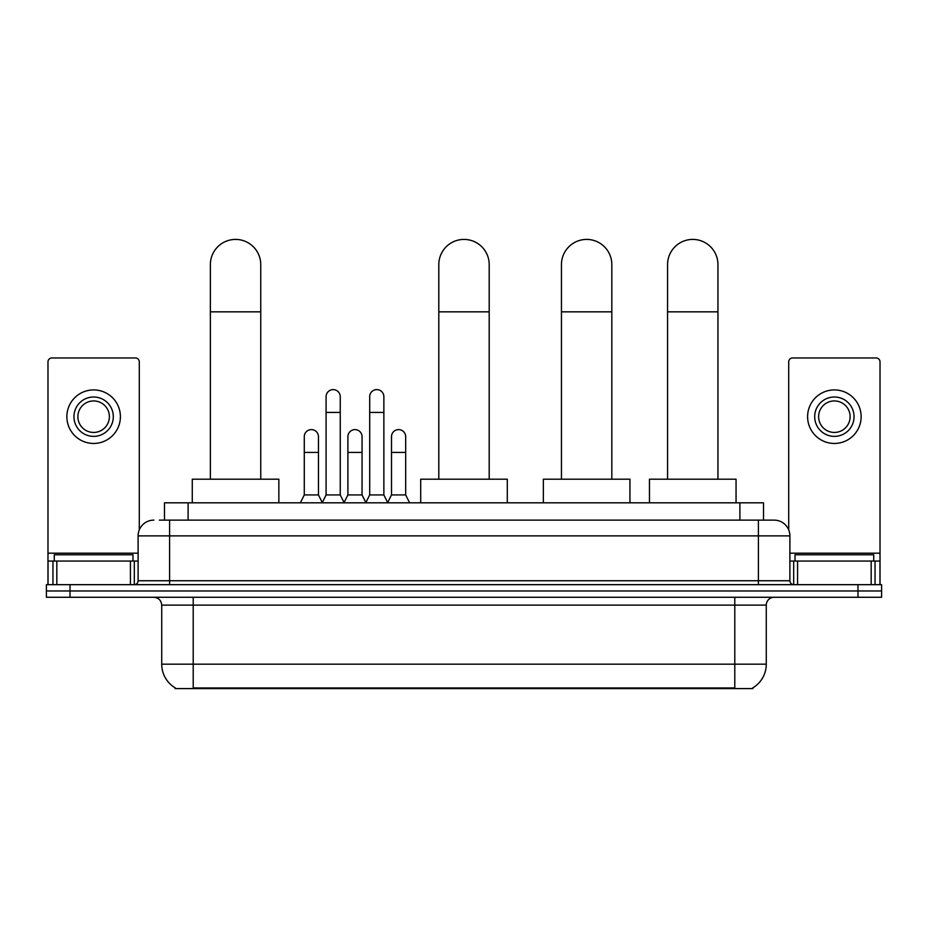 <?xml version="1.0" encoding="UTF-8"?>
<svg xmlns="http://www.w3.org/2000/svg" width="928" height="928" viewBox="0 0 928 928"><rect width="100%" height="100%" fill="white"/><g stroke="black" fill="none" stroke-linecap="round" stroke-linejoin="round"><path stroke-width="1.39" d="M159.361 520.121L169.592 520.121L159.361 520.121L164.488 520.121L164.488 502.814L763.512 502.814L763.512 520.121M752.898 687.81L752.898 688.588L175.102 688.588L175.102 687.81M175.334 687.95A27.55 27.55 0 0 1 161.727 664.181L193.21 664.181L193.21 687.95L734.79 687.95L734.79 664.181L766.273 664.181L766.273 605.137A7.876 7.876 0 0 1 774.149 597.272M161.727 664.181L161.727 605.137C161.252 600.358 158.63 597.736 153.851 597.272M752.666 687.95A27.55 27.55 0 0 0 766.273 664.181M70.018 584.675L881.6 584.675L881.6 590.974L46.4 590.974L46.4 597.272L70.018 597.272L70.018 590.974L46.4 590.974L46.4 584.675L70.018 584.675L70.018 590.974L881.6 590.974L881.6 597.272L70.018 597.272M153.851 520.121A15.741 15.741 0 0 0 138.11 535.874L138.11 580.742A3.932 3.932 0 0 1 134.166 584.675M774.149 520.121L758.408 520.121L774.149 520.121A15.741 15.741 0 0 1 789.89 535.874L789.89 580.742C790.122 583.132 791.433 584.443 793.834 584.675M789.89 535.874L169.592 535.874L169.592 520.121L758.408 520.121L758.408 580.742L789.89 580.742M132.994 561.057L132.994 554.758L54.276 554.758L54.276 561.057M130.43 584.675L130.43 561.057L56.828 561.057L56.828 584.675M139.293 529.888L139.293 361.897A3.932 3.932 0 0 0 135.349 357.964L51.91 357.964A3.932 3.932 0 0 0 47.978 361.897L47.978 561.057L56.828 561.057M130.43 561.057L138.11 561.057M47.978 584.675L47.978 561.057M93.635 397.01A19.685 19.685 0 0 0 73.95 416.695A19.685 19.685 0 0 0 93.635 436.369A19.685 19.685 0 0 0 113.309 416.695A19.685 19.685 0 0 0 93.635 397.01M93.635 400.942A15.741 15.741 0 0 0 77.882 416.695A15.741 15.741 0 0 0 93.635 432.436A15.741 15.741 0 0 0 109.376 416.695A15.741 15.741 0 0 0 93.635 400.942M93.635 443.456A26.761 26.761 0 0 0 120.396 416.695A26.761 26.761 0 0 0 93.635 389.922A26.761 26.761 0 0 0 66.862 416.695A26.761 26.761 0 0 0 93.635 443.456M873.724 561.057L873.724 554.758L795.006 554.758L795.006 561.057M210.366 479.196L210.366 264.608A25.195 25.195 0 0 1 235.561 239.412A25.195 25.195 0 0 1 260.745 264.608A25.195 25.195 0 0 0 235.561 239.412M260.745 479.196L260.745 264.608M278.852 502.814L278.852 479.196L192.27 479.196L192.27 502.814M438.805 479.196L438.805 264.608A25.195 25.195 0 0 1 464 239.412A25.195 25.195 0 0 1 489.195 264.608A25.195 25.195 0 0 0 464 239.412M489.195 479.196L489.195 264.608M507.291 502.814L507.291 479.196L420.709 479.196L420.709 502.814M561.452 479.196L561.452 264.608A25.195 25.195 0 0 1 586.647 239.412A25.195 25.195 0 0 1 611.83 264.608A25.195 25.195 0 0 0 586.647 239.412M611.83 479.196L611.83 264.608M629.938 502.814L629.938 479.196L543.344 479.196L543.344 502.814M667.568 479.196L667.568 264.608A25.195 25.195 0 0 1 692.752 239.412A25.195 25.195 0 0 1 717.947 264.608A25.195 25.195 0 0 0 692.752 239.412M717.947 479.196L717.947 264.608M736.055 502.814L736.055 479.196L649.461 479.196L649.461 502.814M322.155 502.814L326.088 494.937L340.251 494.937L344.195 502.814M340.251 494.937L340.251 396.697A7.088 7.088 0 0 0 333.175 389.609A7.088 7.088 0 0 1 333.616 389.621M326.088 494.937L326.088 412.438L340.251 412.438M326.088 412.438L326.088 396.697A7.088 7.088 0 0 1 333.175 389.609M365.76 502.814L369.692 494.937L383.867 494.937L387.8 502.814M383.867 494.937L383.867 396.697A7.088 7.088 0 0 0 376.78 389.609A7.088 7.088 0 0 1 377.22 389.621M369.692 494.937L369.692 412.438L383.867 412.438M369.692 412.438L369.692 396.697A7.088 7.088 0 0 1 376.78 389.609M300.347 502.814L304.28 494.937L318.455 494.937L322.271 502.57M318.455 494.937L318.455 436.682A7.088 7.088 0 0 0 311.808 429.618A7.088 7.088 0 0 1 318.455 436.682M304.28 494.937L304.28 452.423L318.455 452.423M304.28 452.423L304.28 436.682A7.088 7.088 0 0 1 311.808 429.618M344.068 502.57L347.896 494.937L362.059 494.937L365.876 502.57M362.059 494.937L362.059 436.682A7.088 7.088 0 0 0 355.424 429.618A7.088 7.088 0 0 1 362.059 436.682M347.896 494.937L347.896 452.423L362.059 452.423M347.896 452.423L347.896 436.682A7.088 7.088 0 0 1 355.424 429.618M387.684 502.57L391.5 494.937L405.675 494.937L409.608 502.814M405.675 494.937L405.675 436.682A7.088 7.088 0 0 0 399.028 429.618A7.088 7.088 0 0 1 405.675 436.682M391.5 494.937L391.5 452.423L405.675 452.423M391.5 452.423L391.5 436.682A7.088 7.088 0 0 1 399.028 429.618M871.172 584.675L871.172 561.057L797.57 561.057L797.57 584.675M880.022 584.675L880.022 561.057L880.022 584.675M871.172 561.057L880.022 561.057L880.022 361.897A3.932 3.932 0 0 0 876.09 357.964L792.651 357.964A3.932 3.932 0 0 0 788.707 361.897L788.707 529.888M789.89 561.057L797.57 561.057M834.365 397.01A19.685 19.685 0 0 0 814.691 416.695A19.685 19.685 0 0 0 834.365 436.369A19.685 19.685 0 0 0 854.05 416.695A19.685 19.685 0 0 0 834.365 397.01M834.365 400.942A15.741 15.741 0 0 0 818.624 416.695A15.741 15.741 0 0 0 834.365 432.436A15.741 15.741 0 0 0 850.118 416.695A15.741 15.741 0 0 0 834.365 400.942M834.365 443.456A26.761 26.761 0 0 0 861.138 416.695A26.761 26.761 0 0 0 834.365 389.922A26.761 26.761 0 0 0 807.604 416.695A26.761 26.761 0 0 0 834.365 443.456M731.647 688.588L731.647 687.81M196.353 688.588L196.353 687.81M188.106 520.121L188.106 502.814M739.894 520.121L739.894 502.814M734.79 597.272L734.79 605.137L161.727 605.137M766.273 605.137L734.79 605.137L734.79 664.181L193.21 664.181L193.21 597.272M857.982 597.272L857.982 584.675M169.592 584.675L169.592 535.874L138.11 535.874M138.11 580.742L758.408 580.742L758.408 584.675M138.11 553.192L47.978 553.192M134.305 561.057L134.305 584.675M48.036 561.057L48.036 584.675M52.954 584.675L52.954 561.057M210.366 311.843L260.745 311.843M438.805 311.843L489.195 311.843M561.452 311.843L611.83 311.843M667.568 311.843L717.947 311.843M880.022 553.192L789.89 553.192M879.964 584.675L879.964 561.057M875.046 561.057L875.046 584.675M793.695 584.675L793.695 561.057"/></g></svg>

